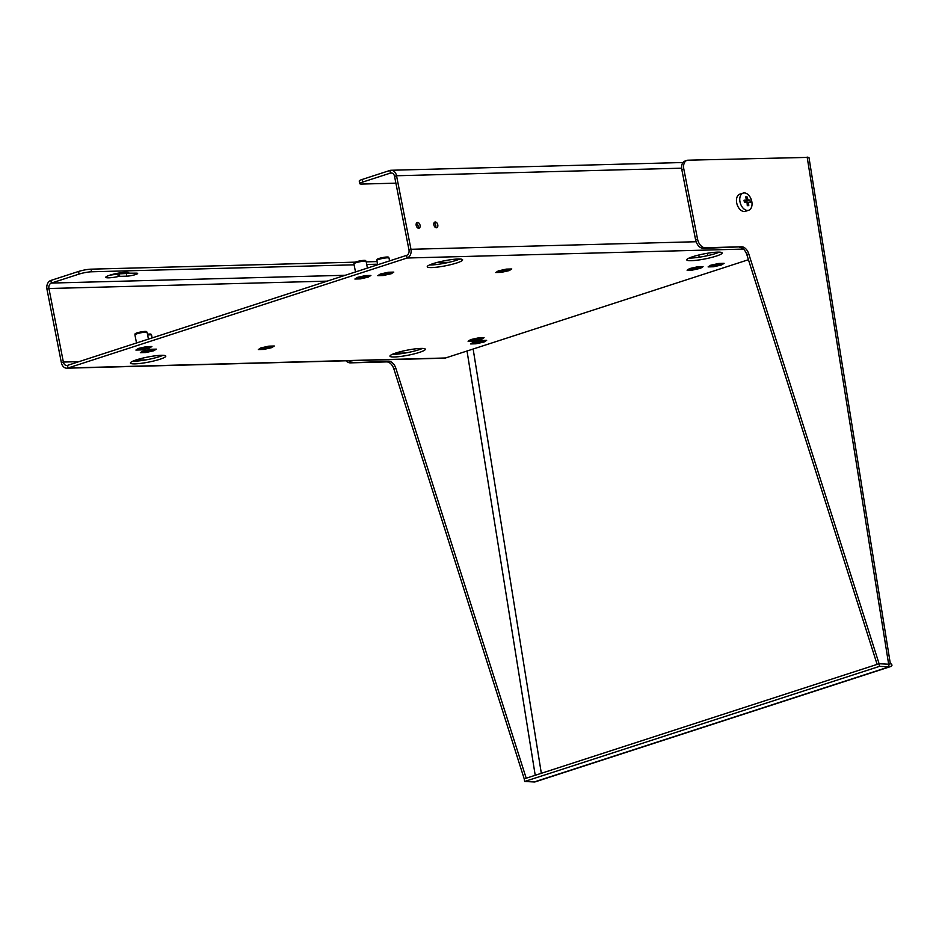 <?xml version="1.0" encoding="UTF-8"?>
<svg xmlns="http://www.w3.org/2000/svg" width="939" height="939" viewBox="0 0 939 939"><rect width="100%" height="100%" fill="white"/><g stroke="black" fill="none" stroke-linecap="round" stroke-linejoin="round"><path stroke-width="1.41" d="M345.986 360.787A9.014 5.763 -108 0 0 350.306 362.865L386.657 361.902A9.014 5.763 -108 0 1 393.875 368.957L524.22 778.854L526.204 778.22L395.859 368.311L393.875 368.957M350.306 362.865L388.64 361.257A9.014 5.763 -108 0 1 395.859 368.311M352.289 362.219A9.014 5.763 -108 0 1 348.592 360.729M890.184 666.702A7.207 4.601 -108 0 0 892.05 665.117L890.512 663.145A4.507 2.876 -108 0 1 889.35 664.131A4.507 2.876 -108 0 1 888.658 664.225L889.08 666.843L534.209 781.964A7.207 4.601 -108 0 0 535.312 781.823L890.184 666.702A7.207 4.601 -108 0 1 889.08 666.843L879.514 666.361L879.092 663.744L888.658 664.225A7.207 1.315 170.9 0 1 889.714 664.343M686.022 160.839C682.547 161.449 681.151 164.419 681.843 169.748L695.588 239.785C696.973 245.091 699.52 247.966 703.194 248.389L741.528 246.781A9.014 5.763 72 0 1 748.747 253.835L879.092 663.744L877.12 664.378L746.775 254.481C745.132 250.02 742.726 247.673 739.556 247.427M685.001 161.003L686.937 160.381A9.014 5.763 72 0 0 683.827 169.102L697.56 239.14A9.014 5.763 72 0 0 705.177 247.743L741.528 246.781M890.231 663.087L808.949 157.365L688.005 160.193A9.014 5.763 72 0 0 686.937 160.381M879.514 666.361L524.643 781.483L524.22 778.854L879.092 663.744L888.658 664.225L807.141 157.036M524.643 781.483L534.209 781.964M362.196 179.455L389.896 170.464A7.207 5.446 -91.5 0 1 391.082 170.264A7.207 5.446 -91.5 0 1 396.54 175.757L410.977 249.293A7.207 5.446 -91.5 0 1 407.068 258.014L406.552 255.385A4.507 3.404 -91.5 0 0 408.993 249.938L394.568 176.403A4.507 3.404 -91.5 0 0 391.152 172.964A4.507 3.404 -91.5 0 0 390.413 173.093L362.7 182.072A9.014 1.291 -11.1 0 0 359.754 183.657L359.238 181.027A9.014 1.291 -11.1 0 1 362.196 179.455L362.7 182.072M395.894 183.164L362.008 184.056A9.014 1.291 -11.1 0 1 359.754 183.657M435.602 227.567A2.97 1.901 72 0 0 435.79 225.466A2.97 1.901 72 0 0 434.064 222.825M437.774 224.82A2.97 1.901 72 0 0 435.262 221.991A2.97 1.901 72 0 0 434.91 222.05A2.97 1.901 72 0 0 433.877 224.926A2.97 1.901 72 0 0 436.389 227.766A2.97 1.901 72 0 0 436.741 227.708A2.97 1.901 72 0 0 437.774 224.82M417.914 228.036A2.97 1.901 72 0 0 418.101 225.935A2.97 1.901 72 0 0 416.376 223.294M418.7 228.236A2.97 1.901 72 0 0 419.052 228.177A2.97 1.901 72 0 0 420.073 225.29A2.97 1.901 72 0 0 417.562 222.461A2.97 1.901 72 0 0 417.209 222.52A2.97 1.901 72 0 0 416.188 225.395A2.97 1.901 72 0 0 418.7 228.236M395.847 353.005A18.029 2.571 -11.1 0 1 420.836 348.416A18.029 2.571 -11.1 0 1 425.332 349.226A18.029 2.571 -11.1 0 1 419.44 352.383A18.029 2.571 -11.1 0 1 394.45 356.973A18.029 2.571 -11.1 0 1 389.955 356.163A18.029 2.571 -11.1 0 1 395.847 353.005M422.491 348.416A18.029 2.571 -11.1 0 1 418.923 349.754A18.029 2.571 -11.1 0 1 393.934 354.343A18.029 2.571 -11.1 0 1 392.279 354.343M716.257 256.089A18.029 2.571 -11.1 0 1 691.28 260.69A18.029 2.571 -11.1 0 1 686.773 259.88A18.029 2.571 -11.1 0 1 692.665 256.723A18.029 2.571 -11.1 0 1 717.654 252.133A18.029 2.571 -11.1 0 1 722.161 252.931A18.029 2.571 -11.1 0 1 716.257 256.089M719.309 252.133A18.029 2.571 -11.1 0 1 715.753 253.471A18.029 2.571 -11.1 0 1 690.764 258.061A18.029 2.571 -11.1 0 1 689.109 258.061M136.319 359.895A18.029 2.571 -11.1 0 1 161.308 355.306A18.029 2.571 -11.1 0 1 165.804 356.116A18.029 2.571 -11.1 0 1 159.912 359.273A18.029 2.571 -11.1 0 1 134.923 363.863A18.029 2.571 -11.1 0 1 130.427 363.053A18.029 2.571 -11.1 0 1 136.319 359.895M162.963 355.306A18.029 2.571 -11.1 0 1 159.395 356.644A18.029 2.571 -11.1 0 1 134.406 361.233A18.029 2.571 -11.1 0 1 132.751 361.233M456.741 262.979A18.029 2.571 -11.1 0 1 431.752 267.568A18.029 2.571 -11.1 0 1 427.257 266.77A18.029 2.571 -11.1 0 1 433.149 263.601A18.029 2.571 -11.1 0 1 458.138 259.011A18.029 2.571 -11.1 0 1 462.634 259.821A18.029 2.571 -11.1 0 1 456.741 262.979M459.793 259.011A18.029 2.571 -11.1 0 1 456.225 260.349A18.029 2.571 -11.1 0 1 431.236 264.951A18.029 2.571 -11.1 0 1 429.581 264.939M354.109 264.821L91.564 271.794A9.014 1.291 -11.1 0 0 79.076 274.082L51.363 283.073L50.859 280.444A7.207 5.446 -91.5 0 0 46.95 289.165L61.375 362.7A7.207 5.446 -91.5 0 0 66.845 368.194A7.207 5.446 -91.5 0 0 68.031 367.994L407.068 258.014L743.442 249.081M61.375 362.7L63.359 362.055A4.507 3.404 -91.5 0 0 66.775 365.494A4.507 3.404 -91.5 0 0 67.514 365.365L406.552 255.385M748.442 259.716L445.52 357.982L68.031 367.994L67.514 365.365M66.845 368.194L444.335 358.182A7.207 5.446 -91.5 0 0 445.52 357.982M78.993 361.644L63.359 362.055L48.934 288.519L46.95 289.165M345.235 275.28L51.363 283.073A4.507 3.404 -91.5 0 0 48.934 288.519L327.171 281.137M50.859 280.444L78.559 271.465A9.014 1.291 -11.1 0 1 91.048 269.164L355.177 262.157M119.758 276.348L118.291 276.547L117.774 273.918L126.331 273.531L126.835 276.16L119.758 276.348L119.253 273.719M118.291 276.547A11.714 1.667 -11.1 0 1 105.802 277.298A11.714 1.667 -11.1 0 1 116.976 273.402A11.714 1.667 -11.1 0 1 128.796 272.78A11.714 1.667 -11.1 0 1 128.584 273.202L136.073 273.167A6.315 0.904 -11.1 0 1 137.646 273.449A6.315 0.904 -11.1 0 1 133.749 275.068A6.315 0.904 -11.1 0 1 126.835 276.16M128.643 273.331A6.315 0.904 -11.1 0 1 126.331 273.531M117.774 273.918A11.714 1.667 -11.1 0 1 110.156 275.08M366.726 264.493L377.572 264.199M436.4 262.638L449.065 262.31M366.21 261.864L377.055 261.57M451.518 259.598L456.741 259.457A9.014 1.291 -11.1 0 1 458.478 259.563M473.197 342.289L481.202 340.505L486.648 340.364L484.09 342.007L476.096 343.791L470.639 343.932L473.197 342.289M482.599 342.042L472.845 343.439L480.498 340.963L484.442 340.857L482.599 342.042L482.376 340.904M476.789 343.334L476.507 341.843M470.639 339.613L478.632 337.829L484.09 337.676L481.531 339.319L473.526 341.103L468.08 341.244L470.639 339.613M480.029 339.355L470.286 340.763L477.939 338.275L481.883 338.169L480.029 339.355L479.806 338.228M474.23 340.657L473.937 339.167M260.866 347.923L268.859 346.139L274.305 345.998L271.758 347.641L263.753 349.425L258.307 349.566L260.866 347.923M270.256 347.676L260.514 349.073L268.155 346.597L272.11 346.491L270.256 347.676L270.033 346.538M264.458 348.968L264.164 347.477M142.892 351.057L150.897 349.273L156.344 349.132L153.796 350.763L145.791 352.548L140.345 352.7L142.892 351.057M152.294 350.81L142.54 352.207L150.193 349.719L154.149 349.613L152.294 350.81L152.071 349.672M146.496 352.102L146.202 350.611M147.47 334.225A5.892 0.845 -11.1 0 1 151.073 334.261L151.566 335.07A6.221 0.892 -11.1 0 1 151.578 335.106L152.13 337.923M147.634 335.047A6.221 0.892 -11.1 0 1 150.029 334.836A6.221 0.892 -11.1 0 1 151.566 335.07M138.444 348.428L146.449 346.644L151.895 346.491L149.348 348.134L141.343 349.918L135.897 350.059L138.444 348.428M147.846 348.169L138.092 349.566L145.745 347.09L149.7 346.984L147.846 348.169L147.623 347.043M142.047 349.472L141.754 347.982M136.519 342.981L134.923 334.871A6.221 0.892 -11.1 0 1 134.923 334.824L135.075 333.885A5.892 0.845 -11.1 0 1 135.404 333.556A5.892 0.845 -11.1 0 1 141.613 331.807A5.892 0.845 -11.1 0 1 146.625 331.62L147.118 332.429A6.221 0.892 -11.1 0 1 147.13 332.476L148.432 339.12M134.923 334.824A6.221 0.892 -11.1 0 1 135.275 334.484A6.221 0.892 -11.1 0 1 145.58 332.195A6.221 0.892 -11.1 0 1 147.118 332.429M689.625 268.566L697.63 266.782L703.076 266.641L700.529 268.284L692.524 270.068L687.078 270.209L689.625 268.566M699.027 268.319L689.273 269.716L696.926 267.239L700.881 267.134L699.027 268.319L698.804 267.181M693.228 269.61L692.935 268.131M710.659 265.256L718.664 263.472L724.11 263.331L721.551 264.974L713.558 266.758L708.1 266.899L710.659 265.256M720.06 265.009L710.307 266.406L717.959 263.929L721.903 263.824L720.06 265.009L719.837 263.882M714.25 266.3L713.969 264.821M357.442 277.381L365.435 275.597L370.893 275.456L368.334 277.099L360.33 278.883L354.883 279.024L357.442 277.381M366.832 277.134L357.09 278.531L364.743 276.054L368.687 275.949L366.832 277.134L366.609 275.996M361.034 278.425L360.74 276.946M355.505 271.946L353.921 263.836A6.221 0.892 -11.1 0 1 353.921 263.789L354.073 262.85A5.892 0.845 -11.1 0 1 354.402 262.521A5.892 0.845 -11.1 0 1 360.599 260.772A5.892 0.845 -11.1 0 1 365.611 260.584L366.104 261.394A6.221 0.892 -11.1 0 1 366.128 261.441L367.431 268.073M353.921 263.789A6.221 0.892 -11.1 0 1 354.273 263.436A6.221 0.892 -11.1 0 1 364.578 261.159A6.221 0.892 -11.1 0 1 366.104 261.394M498.327 270.89L506.321 269.106L511.767 268.965L509.22 270.608L501.215 272.392L495.769 272.533L498.327 270.89M507.717 270.643L497.963 272.04L505.616 269.563L509.572 269.458L507.717 270.643L507.494 269.516M501.919 271.934L501.626 270.455M380.354 274.024L388.359 272.24L393.805 272.099L391.258 273.73L383.253 275.514L377.807 275.667L380.354 274.024M389.755 273.777L380.002 275.174L387.654 272.686L391.61 272.592L389.755 273.777L389.532 272.639M383.957 275.068L383.664 273.578M377.678 264.751L376.832 260.479A6.221 0.892 -11.1 0 1 376.832 260.432L376.985 259.493A5.892 0.845 -11.1 0 1 377.314 259.164A5.892 0.845 -11.1 0 1 383.523 257.403A5.892 0.845 -11.1 0 1 388.535 257.227L389.028 258.037A6.221 0.892 -11.1 0 1 389.039 258.084L389.591 260.889M376.832 260.432A6.221 0.892 -11.1 0 1 377.185 260.08A6.221 0.892 -11.1 0 1 387.49 257.802A6.221 0.892 -11.1 0 1 389.028 258.037M748.676 210.254L745.378 211.322A9.014 5.763 -108 0 1 744.31 211.498A9.014 5.763 -108 0 1 736.88 203.716A9.014 5.763 -108 0 1 739.815 194.173L743.113 193.105A9.014 5.763 72 0 0 740.178 202.648A9.014 5.763 72 0 0 747.608 210.43A9.014 5.763 72 0 0 748.676 210.254A9.014 5.763 72 0 0 751.611 200.711A9.014 5.763 72 0 0 744.181 192.929A9.014 5.763 72 0 0 743.113 193.105M748.078 200.03A18.475 2.629 168.9 0 1 749.909 200.089L750.343 202.284A18.475 2.629 168.9 0 0 748.512 202.214L748.77 205.618A17.947 2.559 168.9 0 0 748.066 205.629A17.947 2.559 168.9 0 0 747.303 205.664L747.033 202.249A18.475 2.629 168.9 0 0 744.439 202.437L744.017 200.242A18.475 2.629 168.9 0 1 746.611 200.066L745.578 196.908A17.947 2.559 168.9 0 1 746.341 196.873A17.947 2.559 168.9 0 1 747.057 196.861L748.078 200.03L744.615 200.711M746.611 200.066L744.158 200.864M747.057 196.861L745.73 197.296M749.909 200.089L744.697 201.122M747.221 202.636L746.916 201.063M748.512 202.214L747.092 202.671M388.64 361.257L386.657 361.902M467.023 350.998L535.218 775.285M541.334 773.302L473.139 349.015M681.843 169.748L683.827 169.102M697.56 239.14L695.588 239.785M703.194 248.389L705.177 247.743M746.775 254.481L748.747 253.835M391.892 173.046L390.413 173.093L389.896 170.464M681.632 168.187L396.54 175.757L394.568 176.403M408.993 249.938L410.977 249.293L696.116 241.734M135.568 360.142L146.026 359.872M395.096 353.264L405.554 352.982M79.076 274.082L78.559 271.465M91.564 271.794L91.048 269.164M128.584 273.202L128.432 272.474M456.741 259.457L456.87 260.138M682.946 162.517L391.082 170.264M128.549 273.272L128.385 272.451M699.215 257.216L698.78 255.021M707.9 255.572L707.443 253.248"/></g></svg>
